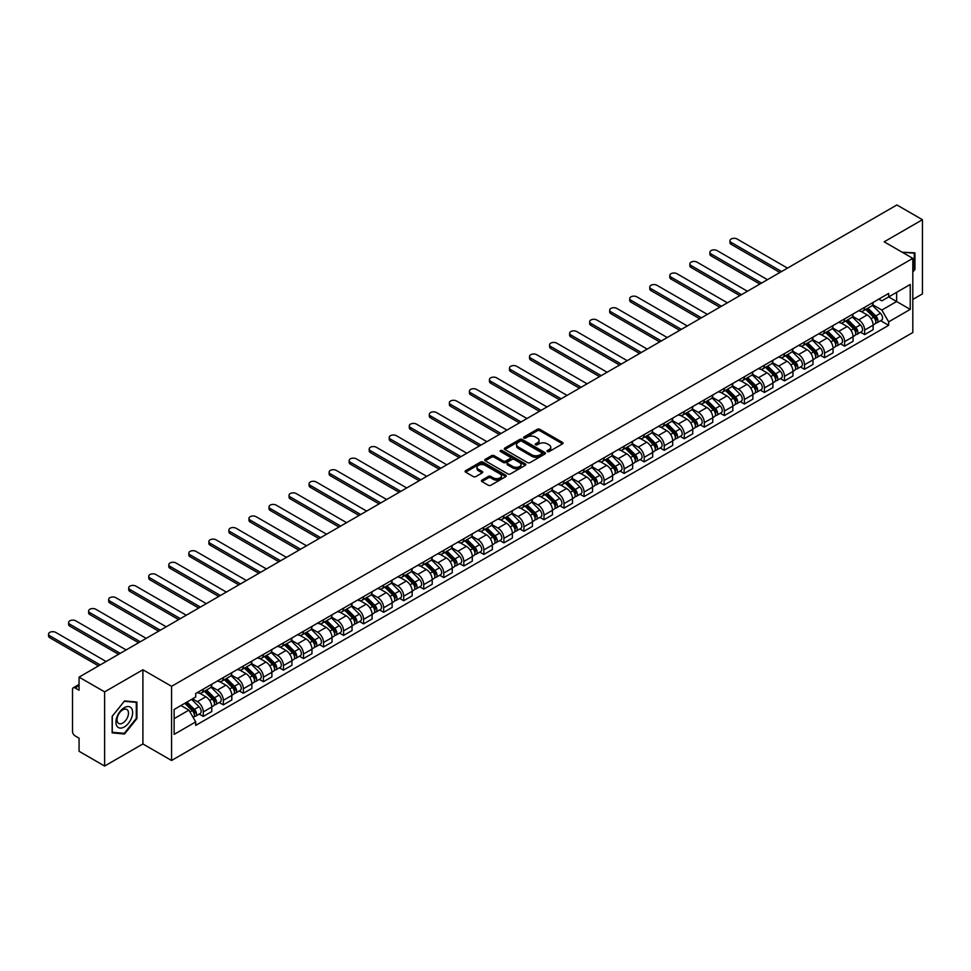 <?xml version="1.0" encoding="UTF-8"?>
<svg xmlns="http://www.w3.org/2000/svg" width="971" height="971" viewBox="0 0 971 971"><rect width="100%" height="100%" fill="white"/><g stroke="black" fill="none" stroke-linecap="round" stroke-linejoin="round"><path stroke-width="1.46" d="M547.365 451.588A1.25 0.716 0 0 0 549.125 451.588L562.525 443.856A1.784 1.032 0 0 0 563.046 443.128A1.784 1.032 0 0 0 562.525 442.4L539.827 429.291A1.784 1.032 0 0 0 537.303 429.291L523.903 437.023A1.25 0.716 0 0 0 525.675 438.042L527.411 437.047A5.705 3.289 0 0 1 535.482 437.047L537.364 438.139A5.705 3.289 0 0 1 539.039 440.47A5.705 3.289 0 0 1 537.364 442.8L535.64 443.796A1.25 0.716 0 0 0 537.4 444.815L539.136 443.82A5.705 3.289 0 0 1 547.207 443.82L549.101 444.912A5.705 3.289 0 0 1 550.763 447.243A5.705 3.289 0 0 1 549.101 449.573L547.365 450.568A1.25 0.716 0 0 0 547.365 451.588L547.365 450.568M481.944 480.111A1.784 1.032 0 0 0 481.422 480.839A1.784 1.032 0 0 0 481.944 481.567L488.316 485.245A1.784 1.032 0 0 0 490.841 485.245L505.721 476.652A1.784 1.032 0 0 0 506.243 475.924A1.784 1.032 0 0 0 505.721 475.195L483.024 462.087A1.784 1.032 0 0 0 480.499 462.087L465.619 470.68A1.784 1.032 0 0 0 465.097 471.408A1.784 1.032 0 0 0 465.619 472.137L473.314 476.579A1.784 1.032 0 0 0 475.839 476.579L482.199 472.901A1.784 1.032 0 0 0 482.721 472.173A1.784 1.032 0 0 0 482.199 471.445L478.387 469.248A4.77 2.755 0 0 1 476.992 467.294A4.77 2.755 0 0 1 479.929 464.757A4.77 2.755 0 0 1 485.136 465.352L500.077 473.969A4.77 2.755 0 0 1 501.473 475.924A4.77 2.755 0 0 1 498.524 478.472A4.77 2.755 0 0 1 493.329 477.866L490.841 476.433A1.784 1.032 0 0 0 488.316 476.433L481.944 480.111L481.944 481.567M171.564 686.315L142.907 669.772L104.625 691.874L79.064 677.115L896.888 204.954L922.45 219.713L884.168 241.815L912.813 258.359L171.564 686.315L171.564 760.487L912.813 332.531L912.813 258.359M527.532 462.597A1.784 1.032 0 0 0 530.057 462.597L544.937 454.003A1.784 1.032 0 0 0 545.459 453.287A1.784 1.032 0 0 0 544.937 452.559L522.24 439.45A1.784 1.032 0 0 0 519.716 439.45L504.835 448.044A1.784 1.032 0 0 0 504.313 448.772A1.784 1.032 0 0 0 504.835 449.5L527.532 462.597M500.987 451.855A1.25 0.716 0 0 1 502.25 452.037L525.299 465.34L510.443 473.921A1.784 1.032 0 0 1 507.93 473.921L485.233 460.812L491.593 457.171L491.593 455.678L485.233 459.356A1.784 1.032 0 0 0 484.711 460.084A1.784 1.032 0 0 0 485.233 460.812L485.233 459.356M491.593 457.171A1.784 1.032 0 0 1 494.118 457.171L494.118 455.678A1.784 1.032 0 0 0 491.593 455.678M494.118 455.678L503.318 460.994A1.784 1.032 0 0 0 505.842 460.994L510.066 458.555A1.784 1.032 0 0 0 510.588 457.827A1.784 1.032 0 0 0 510.066 457.098L500.49 451.576A1.25 0.716 0 0 1 502.25 450.556L525.323 463.871A1.784 1.032 0 0 1 525.845 464.599A1.784 1.032 0 0 1 525.323 465.327L525.323 463.871M104.625 691.874L104.625 766.046L79.064 751.287L79.064 738.154L75.083 735.86A3.629 2.1 -120 0 1 72.509 731.406L72.509 689.434A3.629 2.1 -120 0 1 73.262 687.771L79.064 684.421M912.813 299.444L922.45 293.885L922.45 219.713M104.625 766.046L142.907 743.944L171.564 760.487M79.064 677.115L79.064 690.247L75.083 687.941A3.629 2.1 -120 0 0 73.262 687.771M864.639 307.309A8.363 4.831 60 0 1 862.903 311.06L871.388 306.168A8.363 4.831 -120 0 0 873.123 302.418M852.611 316.303L858.728 319.847A8.363 4.831 60 0 1 864.639 330.079L873.123 325.188A8.363 4.831 -120 0 0 867.212 314.944L861.143 311.448M873.123 325.188L873.123 329.703L864.639 334.607L860.573 332.252M862.903 311.06A8.363 4.831 60 0 1 858.789 310.684M864.639 330.079L864.639 334.607M844.6 318.876A8.363 4.831 60 0 1 842.864 322.627L851.349 317.735A8.363 4.831 -120 0 0 853.072 313.985M840.534 343.831L844.6 346.174L853.072 341.282L853.072 336.755A8.363 4.831 -120 0 0 847.173 326.523L841.104 323.015M842.864 322.627A8.363 4.831 60 0 1 838.75 322.251M832.56 327.882L838.689 331.414A8.363 4.831 60 0 1 844.6 341.646L844.6 346.174M824.561 330.443A8.363 4.831 60 0 1 822.825 334.194L831.31 329.303A8.363 4.831 -120 0 0 833.033 325.552M820.495 355.398L824.561 357.741L833.033 352.849L833.033 348.322A8.363 4.831 -120 0 0 827.122 338.09L821.053 334.582M822.825 334.194A8.363 4.831 60 0 1 818.711 333.818M812.521 339.449L818.65 342.981A8.363 4.831 60 0 1 824.561 353.213L824.561 357.741M804.522 342.023A8.363 4.831 60 0 1 802.786 345.773L811.271 340.87A8.363 4.831 -120 0 0 812.994 337.119M800.456 366.965L804.522 369.308L812.994 364.416L812.994 359.889A8.363 4.831 -120 0 0 807.083 349.657L801.014 346.149M802.786 345.773A8.363 4.831 60 0 1 798.672 345.397M792.482 351.017L798.611 354.549A8.363 4.831 60 0 1 804.522 364.793L804.522 369.308M784.471 353.59A8.363 4.831 60 0 1 782.747 357.34L791.219 352.449A8.363 4.831 -120 0 0 792.955 348.698M780.417 378.532L784.471 380.887L792.955 375.983L792.955 371.468A8.363 4.831 -120 0 0 787.044 361.224L780.975 357.729M782.747 357.34A8.363 4.831 60 0 1 778.633 356.964M772.443 362.584L778.572 366.128A8.363 4.831 60 0 1 784.471 376.36L784.471 380.887M764.432 365.157A8.363 4.831 60 0 1 762.708 368.907L771.18 364.016A8.363 4.831 -120 0 0 772.916 360.265M760.366 390.111L764.432 392.454L772.916 387.563L772.916 383.035A8.363 4.831 -120 0 0 767.005 372.803L760.936 369.296M762.708 368.907A8.363 4.831 60 0 1 758.594 368.531M752.404 374.163L758.521 377.695A8.363 4.831 60 0 1 764.432 387.927L764.432 392.454M744.393 376.736A8.363 4.831 60 0 1 742.669 380.486L751.141 375.583A8.363 4.831 -120 0 0 752.877 371.832M740.327 401.678L744.393 404.021L752.877 399.13L752.877 394.602A8.363 4.831 -120 0 0 746.966 384.37L740.897 380.863M742.669 380.486A8.363 4.831 60 0 1 738.555 380.11M732.365 385.73L738.482 389.262A8.363 4.831 60 0 1 744.393 399.506L744.393 404.021M724.354 388.303A8.363 4.831 60 0 1 722.618 392.053L731.102 387.162A8.363 4.831 -120 0 0 732.838 383.399M720.288 413.245L724.354 415.6L732.838 410.697L732.838 406.181A8.363 4.831 -120 0 0 726.927 395.937L720.858 392.442M722.618 392.053A8.363 4.831 60 0 1 718.504 391.677M712.326 397.297L718.443 400.841A8.363 4.831 60 0 1 724.354 411.073L724.354 415.6M704.315 399.87A8.363 4.831 60 0 1 702.579 403.62L711.063 398.729A8.363 4.831 -120 0 0 712.787 394.979M700.249 424.825L704.315 427.167L712.787 422.276L712.787 417.748A8.363 4.831 -120 0 0 706.888 407.517L700.819 404.009M702.579 403.62A8.363 4.831 60 0 1 698.465 403.244M692.274 408.876L698.404 412.408A8.363 4.831 60 0 1 704.315 422.64L704.315 427.167M684.276 411.437A8.363 4.831 60 0 1 682.54 415.187L691.024 410.296A8.363 4.831 -120 0 0 692.748 406.546M680.21 436.392L684.276 438.734L692.748 433.843L692.748 429.316A8.363 4.831 -120 0 0 686.837 419.084L680.768 415.576M682.54 415.187A8.363 4.831 60 0 1 678.426 414.811M672.235 420.443L678.365 423.975A8.363 4.831 60 0 1 684.276 434.207L684.276 438.734M664.237 423.016A8.363 4.831 60 0 1 662.501 426.767L670.985 421.863A8.363 4.831 -120 0 0 672.709 418.113M660.171 447.959L664.237 450.301L672.709 445.41L672.709 440.883A8.363 4.831 -120 0 0 666.798 430.651L660.729 427.143M662.501 426.767A8.363 4.831 60 0 1 658.387 426.39M652.196 432.01L658.326 435.542A8.363 4.831 60 0 1 664.237 445.786L664.237 450.301M644.186 434.583A8.363 4.831 60 0 1 642.462 438.334L650.934 433.442A8.363 4.831 -120 0 0 652.67 429.692M640.12 459.526L644.186 461.88L652.67 456.977L652.67 452.462A8.363 4.831 -120 0 0 646.759 442.218L640.69 438.722M642.462 438.334A8.363 4.831 60 0 1 638.348 437.957M632.157 443.577L638.287 447.121A8.363 4.831 60 0 1 644.186 457.353L644.186 461.88M624.147 446.15A8.363 4.831 60 0 1 622.423 449.901L630.895 445.009A8.363 4.831 -120 0 0 632.631 441.259M620.081 471.105L624.147 473.447L632.631 468.556L632.631 464.029A8.363 4.831 -120 0 0 626.72 453.797L620.651 450.289M622.423 449.901A8.363 4.831 60 0 1 618.309 449.524M612.118 455.156L618.236 458.688A8.363 4.831 60 0 1 624.147 468.92L624.147 473.447M604.108 457.729A8.363 4.831 60 0 1 602.372 461.48L610.856 456.576A8.363 4.831 -120 0 0 612.592 452.826M600.042 482.672L604.108 485.015L612.592 480.123L612.592 475.596A8.363 4.831 -120 0 0 606.681 465.364L600.612 461.856M602.372 461.48A8.363 4.831 60 0 1 598.27 461.104M592.079 466.723L598.197 470.255A8.363 4.831 60 0 1 604.108 480.499L604.108 485.015M584.069 469.296A8.363 4.831 60 0 1 582.333 473.047L590.817 468.156A8.363 4.831 -120 0 0 592.541 464.393M580.003 494.239L584.069 496.594L592.553 491.69L592.553 487.175A8.363 4.831 -120 0 0 586.642 476.931L580.573 473.435M582.333 473.047A8.363 4.831 60 0 1 578.218 472.671M572.04 478.29L578.158 481.834A8.363 4.831 60 0 1 584.069 492.066L584.069 496.594M564.03 480.863A8.363 4.831 60 0 1 562.294 484.614L570.778 479.723A8.363 4.831 -120 0 0 572.502 475.972M559.964 505.806L564.03 508.161L572.502 503.269L572.502 498.742A8.363 4.831 -120 0 0 566.591 488.498L560.522 485.002M562.294 484.614A8.363 4.831 60 0 1 558.179 484.238M551.989 489.87L558.119 493.402A8.363 4.831 60 0 1 564.03 503.633L564.03 508.161M543.991 492.431A8.363 4.831 60 0 1 542.255 496.181L550.739 491.29A8.363 4.831 -120 0 0 552.463 487.539M539.925 517.385L543.991 519.728L552.463 514.836L552.463 510.309A8.363 4.831 -120 0 0 546.552 500.077L540.483 496.569M542.255 496.181A8.363 4.831 60 0 1 538.14 495.805M531.95 501.437L538.08 504.969A8.363 4.831 60 0 1 543.991 515.2L543.991 519.728M523.939 504.01A8.363 4.831 60 0 1 522.216 507.76L530.688 502.857A8.363 4.831 -120 0 0 532.424 499.106M519.886 528.952L523.939 531.295L532.424 526.403L532.424 521.876A8.363 4.831 -120 0 0 526.513 511.644L520.444 508.136M522.216 507.76A8.363 4.831 60 0 1 518.101 507.384M511.911 513.004L518.041 516.536A8.363 4.831 60 0 1 523.939 526.78L523.939 531.295M503.9 515.577A8.363 4.831 60 0 1 502.177 519.327L510.649 514.436A8.363 4.831 -120 0 0 512.385 510.685M499.834 540.519L503.9 542.874L512.385 537.97L512.385 533.455A8.363 4.831 -120 0 0 506.474 523.211L500.405 519.716M502.177 519.327A8.363 4.831 60 0 1 498.062 518.951M491.872 524.571L497.989 528.115A8.363 4.831 60 0 1 503.9 538.347L503.9 542.874M483.861 527.144A8.363 4.831 60 0 1 482.138 530.894L490.61 526.003A8.363 4.831 -120 0 0 492.346 522.252M479.795 552.098L483.861 554.441L492.346 549.55L492.346 545.022A8.363 4.831 -120 0 0 486.435 534.79L480.366 531.283M482.138 530.894A8.363 4.831 60 0 1 478.023 530.518M471.833 536.15L477.95 539.682A8.363 4.831 60 0 1 483.861 549.914L483.861 554.441M463.822 538.711A8.363 4.831 60 0 1 462.087 542.473L470.571 537.57A8.363 4.831 -120 0 0 472.307 533.819M459.756 563.666L463.822 566.008L472.307 561.117L472.307 556.589A8.363 4.831 -120 0 0 466.396 546.357L460.327 542.85M462.087 542.473A8.363 4.831 60 0 1 457.972 542.097M451.794 547.717L457.911 551.249A8.363 4.831 60 0 1 463.822 561.493L463.822 566.008M443.783 550.29A8.363 4.831 60 0 1 442.048 554.04L450.532 549.149A8.363 4.831 -120 0 0 452.255 545.386M439.717 575.233L443.783 577.587L452.255 572.684L452.255 568.156A8.363 4.831 -120 0 0 446.357 557.924L440.288 554.429M442.048 554.04A8.363 4.831 60 0 1 437.933 553.664M431.743 559.284L437.872 562.828A8.363 4.831 60 0 1 443.783 573.06L443.783 577.587M423.744 561.857A8.363 4.831 60 0 1 422.009 565.608L430.493 560.716A8.363 4.831 -120 0 0 432.216 556.966M419.678 586.8L423.744 589.154L432.216 584.263L432.216 579.736A8.363 4.831 -120 0 0 426.305 569.492L420.237 565.996M422.009 565.608A8.363 4.831 60 0 1 417.894 565.231M411.704 570.851L417.833 574.395A8.363 4.831 60 0 1 423.744 584.627L423.744 589.154M403.705 573.424A8.363 4.831 60 0 1 401.97 577.175L410.454 572.283A8.363 4.831 -120 0 0 412.177 568.533M399.639 598.379L403.705 600.721L412.177 595.83L412.177 591.303A8.363 4.831 -120 0 0 406.266 581.071L400.198 577.563M401.97 577.175A8.363 4.831 60 0 1 397.855 576.798M391.665 582.43L397.794 585.962A8.363 4.831 60 0 1 403.705 596.194L403.705 600.721M383.654 585.003A8.363 4.831 60 0 1 381.931 588.754L390.403 583.85A8.363 4.831 -120 0 0 392.138 580.1M379.588 609.946L383.654 612.288L392.138 607.397L392.138 602.87A8.363 4.831 -120 0 0 386.227 592.638L380.159 589.13M381.931 588.754A8.363 4.831 60 0 1 377.816 588.377M371.626 593.997L377.755 597.529A8.363 4.831 60 0 1 383.654 607.773L383.654 612.288M363.615 596.57A8.363 4.831 60 0 1 361.892 600.321L370.364 595.429A8.363 4.831 -120 0 0 372.099 591.679M359.549 621.513L363.615 623.868L372.099 618.964L372.099 614.449A8.363 4.831 -120 0 0 366.188 604.205L360.12 600.709M361.892 600.321A8.363 4.831 60 0 1 357.777 599.944M351.587 605.564L357.704 609.108A8.363 4.831 60 0 1 363.615 619.34L363.615 623.868M343.576 608.137A8.363 4.831 60 0 1 341.853 611.888L350.325 606.996A8.363 4.831 -120 0 0 352.06 603.246M339.51 633.092L343.576 635.435L352.06 630.543L352.06 626.016A8.363 4.831 -120 0 0 346.149 615.784L340.081 612.276M341.853 611.888A8.363 4.831 60 0 1 337.738 611.512M331.548 617.143L337.665 620.675A8.363 4.831 60 0 1 343.576 630.907L343.576 635.435M323.537 619.704A8.363 4.831 60 0 1 321.802 623.467L330.286 618.563A8.363 4.831 -120 0 0 332.021 614.813M319.471 644.659L323.537 647.002L332.021 642.11L332.021 637.583A8.363 4.831 -120 0 0 326.11 627.351L320.042 623.843M321.802 623.467A8.363 4.831 60 0 1 317.687 623.079M311.509 628.71L317.626 632.242A8.363 4.831 60 0 1 323.537 642.486L323.537 647.002M303.498 631.284A8.363 4.831 60 0 1 301.763 635.034L310.247 630.143A8.363 4.831 -120 0 0 311.97 626.38M299.432 656.226L303.498 658.581L311.97 653.677L311.97 649.15A8.363 4.831 -120 0 0 306.071 638.918L300.003 635.41M301.763 635.034A8.363 4.831 60 0 1 297.648 634.658M291.458 640.277L297.587 643.809A8.363 4.831 60 0 1 303.498 654.053L303.498 658.581M283.459 642.851A8.363 4.831 60 0 1 281.724 646.601L290.208 641.71A8.363 4.831 -120 0 0 291.931 637.959M279.393 667.793L283.459 670.148L291.931 665.256L291.931 660.729A8.363 4.831 -120 0 0 286.02 650.485L279.951 646.989M281.724 646.601A8.363 4.831 60 0 1 277.609 646.225M271.419 651.844L277.548 655.389A8.363 4.831 60 0 1 283.459 665.62L283.459 670.148M263.42 654.418A8.363 4.831 60 0 1 261.685 658.168L270.156 653.277A8.363 4.831 -120 0 0 271.892 649.526M259.354 679.372L263.42 681.715L271.892 676.823L271.892 672.296A8.363 4.831 -120 0 0 265.981 662.064L259.912 658.556M261.685 658.168A8.363 4.831 60 0 1 257.57 657.792M251.38 663.424L257.509 666.956A8.363 4.831 60 0 1 263.42 677.188L263.42 681.715M243.369 665.997A8.363 4.831 60 0 1 241.645 669.747L250.117 664.844A8.363 4.831 -120 0 0 251.853 661.093M239.303 690.939L243.369 693.282L251.853 688.39L251.853 683.863A8.363 4.831 -120 0 0 245.942 673.631L239.873 670.124M241.645 669.747A8.363 4.831 60 0 1 237.531 669.371M231.341 674.991L237.47 678.523A8.363 4.831 60 0 1 243.369 688.767L243.369 693.282M223.33 677.564A8.363 4.831 60 0 1 221.606 681.314L230.078 676.423A8.363 4.831 -120 0 0 231.814 672.672M219.264 702.506L223.33 704.861L231.814 699.957L231.814 695.442A8.363 4.831 -120 0 0 225.903 685.198L219.834 681.703M221.606 681.314A8.363 4.831 60 0 1 217.492 680.938M211.302 686.558L217.419 690.102A8.363 4.831 60 0 1 223.33 700.334L223.33 704.861M203.291 689.131A8.363 4.831 60 0 1 201.555 692.881L210.039 687.99A8.363 4.831 -120 0 0 211.775 684.239M199.225 714.086L203.291 716.428L211.775 711.537L211.775 707.009A8.363 4.831 -120 0 0 205.864 696.777L199.795 693.27M201.555 692.881A8.363 4.831 60 0 1 197.453 692.505M192.501 698.853L197.38 701.669A8.363 4.831 60 0 1 203.291 711.901L203.291 716.428M878.84 299.117L881.85 300.852L910.24 284.467L896.634 292.32L896.634 301.52L881.85 310.052L872.65 304.736M174.125 718.649L188.908 710.129L195.717 721.914L174.125 734.379L174.125 709.461L195.717 696.996L195.717 693.512L888.659 293.436L888.659 296.92L910.24 309.385L888.659 321.85L881.85 310.052M910.24 284.467L910.24 309.385M195.717 721.914L195.717 725.398L888.659 325.334L888.659 321.85M912.813 272.038L914.937 269.404L914.937 252.873L902.18 252.217L914.294 253.2L914.294 269.222L912.813 271.055M142.907 669.772L142.907 743.944M112.151 732.887L124.543 733.991L136.935 718.576L136.935 702.045L124.543 700.941L112.151 716.355L112.151 732.887M188.908 710.129L180.934 705.529M880.612 320.685L888.659 325.334M914.294 269.028L914.937 269.404M123.232 733.239L124.543 733.991M136.292 718.2L136.935 718.576M547.862 451.77L549.101 451.054A5.705 3.289 0 0 0 550.763 448.723L550.763 447.243M539.039 440.47L539.039 441.951A5.705 3.289 0 0 1 537.364 444.281L536.138 444.997M562.525 442.4L562.525 443.856L539.827 430.772A1.784 1.032 0 0 0 537.303 430.772L524.413 438.224M544.937 452.559L544.937 454.003L522.24 440.931A1.784 1.032 0 0 0 519.716 440.931L504.859 449.512L504.835 448.044M541.782 453.785A1.25 0.716 0 0 0 541.782 452.777L521.864 441.271A1.25 0.716 0 0 0 520.092 441.271L518.271 442.327A5.705 3.289 0 0 0 516.596 444.657A5.705 3.289 0 0 0 518.271 446.988L531.89 454.841A5.705 3.289 0 0 0 539.949 454.841L541.782 453.785L541.782 455.278A1.25 0.716 0 0 0 542.146 454.768L542.146 453.287M516.596 444.657L516.596 446.138A5.705 3.289 0 0 0 518.271 448.468L518.271 446.988M541.782 455.278L539.949 456.334A5.705 3.289 0 0 1 531.89 456.334L518.271 448.468M494.118 457.171L503.318 462.487A1.784 1.032 0 0 0 505.842 462.487L510.066 460.048A1.784 1.032 0 0 0 510.588 459.319L510.588 457.827M512.87 466.517A4.77 2.755 0 0 0 518.077 467.112A4.77 2.755 0 0 0 521.014 464.563A4.77 2.755 0 0 0 519.619 462.621L514.351 459.574A1.784 1.032 0 0 0 511.838 459.574L507.615 462.014A1.784 1.032 0 0 0 507.093 462.742A1.784 1.032 0 0 0 507.615 463.47L512.87 466.517L512.87 467.998A4.77 2.755 0 0 0 518.077 468.592A4.77 2.755 0 0 0 521.014 466.044L521.014 464.563M507.093 462.742L507.093 464.223A1.784 1.032 0 0 0 507.615 464.951L507.615 463.47M512.87 467.998L507.615 464.951M501.473 475.924L501.473 477.404A4.77 2.755 0 0 1 498.524 479.953A4.77 2.755 0 0 1 493.329 479.358L490.841 477.914A1.784 1.032 0 0 0 488.316 477.914L481.968 481.58M476.992 467.294L476.992 468.775A4.77 2.755 0 0 0 478.387 470.729L478.387 469.248M482.174 472.913L478.387 470.729M505.721 475.195L505.721 476.652L483.024 463.568A1.784 1.032 0 0 0 480.499 463.568L465.643 472.149M865.719 309.433L873.609 317.226A4.539 2.622 60 0 1 874.81 324.035L873.111 325.018M867.297 310.987L870.635 312.917M787.493 268.105L737.074 239A4.175 2.415 -0 0 0 732.522 238.478A4.175 2.415 -0 0 0 729.937 240.699A4.175 2.415 -0 0 0 731.163 242.41L781.582 271.516M866.593 308.936L875.235 317.456A2.185 1.262 60 0 1 875.818 320.733A2.185 1.262 60 0 1 875.611 320.806M867.904 308.171L875.793 315.963A4.539 2.622 60 0 1 876.995 322.773A4.539 2.622 60 0 1 875.624 322.918M872.322 305.307L880.418 313.293A4.539 2.622 60 0 1 881.619 320.102L876.995 322.773M779.919 272.487L731.163 244.34A4.175 2.415 180 0 1 729.937 242.629L729.937 240.699M845.68 321.013L853.57 328.793A4.539 2.622 60 0 1 854.771 335.602L853.072 336.585M847.246 322.566L850.596 324.496M767.454 279.684L717.035 250.567A4.175 2.415 -0 0 0 712.483 250.045A4.175 2.415 -0 0 0 709.898 252.278A4.175 2.415 -0 0 0 711.124 253.977L761.543 283.095M846.554 320.503L855.196 329.035A2.185 1.262 60 0 1 855.779 332.3A2.185 1.262 60 0 1 855.572 332.373M847.865 319.75L855.754 327.53A4.539 2.622 60 0 1 856.956 334.34A4.539 2.622 60 0 1 855.585 334.485M852.283 316.874L860.379 324.86A4.539 2.622 60 0 1 861.58 331.669L856.956 334.34M759.88 284.054L711.124 255.907A4.175 2.415 180 0 1 709.898 254.208L709.898 252.278M825.641 332.58L833.531 340.372A4.539 2.622 60 0 1 834.732 347.181L833.033 348.152M827.207 334.133L830.557 336.063M747.415 291.251L696.996 262.134A4.175 2.415 -0 0 0 692.432 261.612A4.175 2.415 -0 0 0 689.859 263.845A4.175 2.415 -0 0 0 691.085 265.544L741.504 294.662M826.515 332.07L835.157 340.603A2.185 1.262 60 0 1 835.728 343.868A2.185 1.262 60 0 1 835.533 343.952M827.826 331.317L835.715 339.11A4.539 2.622 60 0 1 836.917 345.919A4.539 2.622 60 0 1 835.546 346.064M832.244 328.441L840.34 336.439A4.539 2.622 60 0 1 841.541 343.249L836.917 345.919M739.829 295.621L691.085 267.474A4.175 2.415 180 0 1 689.859 265.775L689.859 263.845M913.493 252.739L914.294 253.2M131.522 708.32A11.81 6.821 120 0 0 120.113 711.379A11.81 6.821 120 0 0 117.054 726.308A11.81 6.821 120 0 0 128.463 723.261A11.81 6.821 120 0 0 131.522 708.32M127.711 710.287A8.084 4.673 120 0 0 126.813 709.437A8.084 4.673 120 0 0 119.287 713.212A8.084 4.673 120 0 0 117.819 722.594A8.084 4.673 120 0 0 118.717 723.444A8.084 4.673 120 0 0 126.242 719.669A8.084 4.673 120 0 0 127.711 710.287M124.288 733.336L112.272 732.255L112.272 716.246L124.288 701.305L136.292 702.373L136.292 718.394L124.288 733.336M135.503 701.912L136.292 702.373M805.59 344.147L813.492 351.939A4.539 2.622 60 0 1 814.693 358.748L812.994 359.719M807.168 345.7L810.518 347.63M727.376 302.818L676.945 273.713A4.175 2.415 -0 0 0 672.393 273.191A4.175 2.415 -0 0 0 669.82 275.412A4.175 2.415 -0 0 0 671.046 277.123L721.465 306.229M806.476 343.637L815.118 352.17A2.185 1.262 60 0 1 815.689 355.435A2.185 1.262 60 0 1 815.494 355.52M807.775 342.884L815.676 350.677A4.539 2.622 60 0 1 816.878 357.486A4.539 2.622 60 0 1 815.506 357.631M812.193 340.008L820.301 348.006A4.539 2.622 60 0 1 821.502 354.816L816.878 357.486M719.79 307.2L671.046 279.053A4.175 2.415 180 0 1 669.82 277.342L669.82 275.412M785.551 355.714L793.453 363.506A4.539 2.622 60 0 1 794.642 370.315L792.955 371.298M787.129 357.267L790.479 359.209M707.337 314.386L656.906 285.28A4.175 2.415 -0 0 0 652.354 284.758A4.175 2.415 -0 0 0 649.781 286.979A4.175 2.415 -0 0 0 650.995 288.69L701.426 317.796M786.425 355.216L795.079 363.737A2.185 1.262 60 0 1 795.65 367.014A2.185 1.262 60 0 1 795.455 367.087M787.736 354.464L795.637 362.244A4.539 2.622 60 0 1 796.827 369.053A4.539 2.622 60 0 1 795.455 369.198M792.154 351.587L800.262 359.573A4.539 2.622 60 0 1 801.451 366.383L796.827 369.053M699.751 318.767L650.995 290.62A4.175 2.415 180 0 1 649.781 288.909L649.781 286.979M765.512 367.293L773.414 375.073A4.539 2.622 60 0 1 774.603 381.882L772.916 382.865M767.09 368.846L770.44 370.776M687.286 325.965L636.867 296.847A4.175 2.415 -0 0 0 632.315 296.325A4.175 2.415 -0 0 0 629.73 298.558A4.175 2.415 -0 0 0 630.956 300.257L681.387 329.375M766.386 366.783L775.04 375.316A2.185 1.262 60 0 1 775.611 378.581A2.185 1.262 60 0 1 775.416 378.666M767.697 366.031L775.598 373.823A4.539 2.622 60 0 1 776.788 380.632A4.539 2.622 60 0 1 775.416 380.778M772.115 363.154L780.223 371.153A4.539 2.622 60 0 1 781.412 377.962L776.788 380.632M679.712 330.334L630.956 302.187A4.175 2.415 180 0 1 629.73 300.488L629.73 298.558M745.473 378.86L753.362 386.652A4.539 2.622 60 0 1 754.564 393.461L752.877 394.432M747.051 380.414L750.389 382.343M667.247 337.532L616.828 308.426A4.175 2.415 -0 0 0 612.276 307.892A4.175 2.415 -0 0 0 609.691 310.125A4.175 2.415 -0 0 0 610.917 311.837L661.336 340.942M746.347 378.35L754.989 386.883A2.185 1.262 60 0 1 755.572 390.148A2.185 1.262 60 0 1 755.365 390.233M747.658 377.598L755.547 385.39A4.539 2.622 60 0 1 756.749 392.199A4.539 2.622 60 0 1 755.377 392.345M752.076 374.721L760.172 382.72A4.539 2.622 60 0 1 761.373 389.529L756.749 392.199M659.673 341.901L610.917 313.754A4.175 2.415 180 0 1 609.691 312.055L609.691 310.125M725.434 390.427L733.323 398.219A4.539 2.622 60 0 1 734.525 405.028L732.826 406.012M727.012 391.981L730.35 393.91M647.208 349.099L596.789 319.993A4.175 2.415 -0 0 0 592.237 319.471A4.175 2.415 -0 0 0 589.652 321.692A4.175 2.415 -0 0 0 590.878 323.404L641.297 352.509M726.308 389.929L734.95 398.45A2.185 1.262 60 0 1 735.533 401.727A2.185 1.262 60 0 1 735.326 401.8M727.619 389.165L735.508 396.957A4.539 2.622 60 0 1 736.71 403.766A4.539 2.622 60 0 1 735.338 403.912M732.037 386.3L740.133 394.287A4.539 2.622 60 0 1 741.334 401.096L736.71 403.766M639.634 353.48L590.878 325.334A4.175 2.415 180 0 1 589.652 323.622L589.652 321.692M705.395 402.006L713.284 409.786A4.539 2.622 60 0 1 714.486 416.595L712.787 417.579M706.961 403.56L710.311 405.49M627.169 360.678L576.75 331.56A4.175 2.415 -0 0 0 572.186 331.038A4.175 2.415 -0 0 0 569.613 333.271A4.175 2.415 -0 0 0 570.839 334.971L621.258 364.089M706.269 401.496L714.911 410.029A2.185 1.262 60 0 1 715.493 413.294A2.185 1.262 60 0 1 715.287 413.367M707.58 400.744L715.469 408.524A4.539 2.622 60 0 1 716.671 415.333A4.539 2.622 60 0 1 715.299 415.479M711.998 397.867L720.094 405.854A4.539 2.622 60 0 1 721.295 412.663L716.671 415.333M619.583 365.047L570.839 336.901A4.175 2.415 180 0 1 569.613 335.201L569.613 333.271M685.356 413.573L693.245 421.365A4.539 2.622 60 0 1 694.447 428.175L692.748 429.146M686.922 415.127L690.272 417.057M607.13 372.245L556.699 343.127A4.175 2.415 -0 0 0 552.147 342.605A4.175 2.415 -0 0 0 549.574 344.839A4.175 2.415 -0 0 0 550.8 346.538L601.219 375.656M686.23 413.063L694.872 421.596A2.185 1.262 60 0 1 695.442 424.861A2.185 1.262 60 0 1 695.248 424.946M687.529 412.311L695.43 420.103A4.539 2.622 60 0 1 696.632 426.912A4.539 2.622 60 0 1 695.26 427.058M691.947 409.434L700.055 417.433A4.539 2.622 60 0 1 701.256 424.242L696.632 426.912M599.544 376.614L550.8 348.468A4.175 2.415 180 0 1 549.574 346.768L549.574 344.839M665.305 425.14L673.206 432.932A4.539 2.622 60 0 1 674.408 439.742L672.709 440.713M666.883 426.694L670.233 428.624M587.091 383.812L536.66 354.706A4.175 2.415 -0 0 0 532.108 354.184A4.175 2.415 -0 0 0 529.535 356.406A4.175 2.415 -0 0 0 530.749 358.117L581.18 387.223M666.191 424.63L674.833 433.163A2.185 1.262 60 0 1 675.403 436.428A2.185 1.262 60 0 1 675.209 436.513M667.49 423.878L675.391 431.67A4.539 2.622 60 0 1 676.593 438.479A4.539 2.622 60 0 1 675.221 438.625M671.908 421.001L680.016 429A4.539 2.622 60 0 1 681.217 435.809L676.593 438.479M579.505 388.194L530.749 360.047A4.175 2.415 180 0 1 529.535 358.335L529.535 356.406M645.266 436.707L653.167 444.5A4.539 2.622 60 0 1 654.357 451.309L652.67 452.292M646.844 438.261L650.194 440.203M567.04 395.379L516.621 366.273A4.175 2.415 -0 0 0 512.069 365.751A4.175 2.415 -0 0 0 509.484 367.973A4.175 2.415 -0 0 0 510.71 369.684L561.141 398.79M646.14 436.21L654.794 444.73A2.185 1.262 60 0 1 655.364 448.007A2.185 1.262 60 0 1 655.17 448.08M647.451 435.457L655.352 443.237A4.539 2.622 60 0 1 656.542 450.046A4.539 2.622 60 0 1 655.17 450.192M651.869 432.581L659.977 440.567A4.539 2.622 60 0 1 661.166 447.376L656.542 450.046M559.466 399.761L510.71 371.614A4.175 2.415 180 0 1 509.484 369.902L509.484 367.973M625.227 448.286L633.128 456.067A4.539 2.622 60 0 1 634.318 462.876L632.631 463.859M626.805 449.84L630.155 451.77M547.001 406.958L496.582 377.84A4.175 2.415 -0 0 0 492.03 377.318A4.175 2.415 -0 0 0 489.445 379.552A4.175 2.415 -0 0 0 490.671 381.251L541.09 410.369M626.101 447.777L634.755 456.309A2.185 1.262 60 0 1 635.325 459.574A2.185 1.262 60 0 1 635.131 459.659M627.412 447.024L635.313 454.816A4.539 2.622 60 0 1 636.503 461.626A4.539 2.622 60 0 1 635.131 461.771M631.83 444.148L639.938 452.146A4.539 2.622 60 0 1 641.127 458.955L636.503 461.626M539.427 411.328L490.671 383.181A4.175 2.415 180 0 1 489.445 381.482L489.445 379.552M605.188 459.853L613.077 467.646A4.539 2.622 60 0 1 614.279 474.455L612.592 475.426M606.766 461.407L610.104 463.337M526.962 418.525L476.543 389.407A4.175 2.415 -0 0 0 471.991 388.885A4.175 2.415 -0 0 0 469.406 391.119A4.175 2.415 -0 0 0 470.632 392.83L521.051 421.936M606.062 459.344L614.704 467.876A2.185 1.262 60 0 1 615.286 471.141A2.185 1.262 60 0 1 615.08 471.226M607.373 458.591L615.262 466.383A4.539 2.622 60 0 1 616.464 473.193A4.539 2.622 60 0 1 615.092 473.338M611.791 455.715L619.886 463.713A4.539 2.622 60 0 1 621.088 470.522L616.464 473.193M519.388 422.895L470.632 394.748A4.175 2.415 180 0 1 469.406 393.049L469.406 391.119M585.149 471.421L593.038 479.213A4.539 2.622 60 0 1 594.24 486.022L592.541 487.005M586.727 472.974L590.065 474.904M506.923 430.092L456.504 400.987A4.175 2.415 -0 0 0 451.952 400.465A4.175 2.415 -0 0 0 449.367 402.686A4.175 2.415 -0 0 0 450.593 404.397L501.012 433.503M586.023 470.923L594.665 479.443A2.185 1.262 60 0 1 595.247 482.721A2.185 1.262 60 0 1 595.041 482.793M587.334 470.158L595.223 477.95A4.539 2.622 60 0 1 596.425 484.76A4.539 2.622 60 0 1 595.053 484.905M591.752 467.294L599.847 475.28A4.539 2.622 60 0 1 601.049 482.089L596.425 484.76M499.349 434.474L450.593 406.327A4.175 2.415 180 0 1 449.367 404.616L449.367 402.686M565.11 483L572.999 490.78A4.539 2.622 60 0 1 574.201 497.589L572.502 498.572M566.676 484.553L570.026 486.483M486.884 441.671L436.465 412.554A4.175 2.415 -0 0 0 431.901 412.032A4.175 2.415 -0 0 0 429.328 414.265A4.175 2.415 -0 0 0 430.554 415.964L480.973 445.082M565.984 482.49L574.626 491.023A2.185 1.262 60 0 1 575.196 494.288A2.185 1.262 60 0 1 575.002 494.36M567.295 481.737L575.184 489.518A4.539 2.622 60 0 1 576.386 496.327A4.539 2.622 60 0 1 575.014 496.472M571.713 478.861L579.808 486.847A4.539 2.622 60 0 1 581.01 493.656L576.386 496.327M479.298 446.041L430.554 417.894A4.175 2.415 180 0 1 429.328 416.183L429.328 414.265M545.071 494.567L552.96 502.359A4.539 2.622 60 0 1 554.162 509.168L552.463 510.139M546.637 496.12L549.987 498.05M466.845 453.239L416.413 424.121A4.175 2.415 -0 0 0 411.862 423.599A4.175 2.415 -0 0 0 409.289 425.832A4.175 2.415 -0 0 0 410.515 427.531L460.934 456.649M545.945 494.057L554.587 502.59A2.185 1.262 60 0 1 555.157 505.855A2.185 1.262 60 0 1 554.963 505.94M547.243 493.304L555.145 501.097A4.539 2.622 60 0 1 556.347 507.906A4.539 2.622 60 0 1 554.975 508.051M551.662 490.428L559.769 498.426A4.539 2.622 60 0 1 560.971 505.236L556.347 507.906M459.259 457.608L410.515 429.461A4.175 2.415 180 0 1 409.289 427.762L409.289 425.832M525.02 506.134L532.921 513.926A4.539 2.622 60 0 1 534.123 520.735L532.424 521.706M526.598 507.687L529.948 509.617M446.806 464.806L396.374 435.7A4.175 2.415 -0 0 0 391.823 435.178A4.175 2.415 -0 0 0 389.25 437.399A4.175 2.415 -0 0 0 390.463 439.11L440.895 468.216M525.906 505.624L534.548 514.157A2.185 1.262 60 0 1 535.118 517.422A2.185 1.262 60 0 1 534.924 517.507M527.204 504.871L535.106 512.664A4.539 2.622 60 0 1 536.295 519.473A4.539 2.622 60 0 1 534.924 519.619M531.623 501.995L539.73 509.993A4.539 2.622 60 0 1 540.932 516.803L536.295 519.473M439.22 469.187L390.463 441.04A4.175 2.415 180 0 1 389.25 439.329L389.25 437.399M504.981 517.701L512.882 525.493A4.539 2.622 60 0 1 514.072 532.302L512.385 533.285M506.559 519.254L509.909 521.196M426.755 476.373L376.335 447.267A4.175 2.415 -0 0 0 371.784 446.745A4.175 2.415 -0 0 0 369.198 448.966A4.175 2.415 -0 0 0 370.424 450.678L420.856 479.783M505.855 517.203L514.509 525.724A2.185 1.262 60 0 1 515.079 529.001A2.185 1.262 60 0 1 514.885 529.074M507.165 516.438L515.067 524.231A4.539 2.622 60 0 1 516.256 531.04A4.539 2.622 60 0 1 514.885 531.186M511.583 513.574L519.691 521.561A4.539 2.622 60 0 1 520.881 528.37L516.256 531.04M419.181 480.754L370.424 452.607A4.175 2.415 180 0 1 369.198 450.896L369.198 448.966M484.942 529.28L492.843 537.06A4.539 2.622 60 0 1 494.033 543.869L492.346 544.852M486.52 530.834L489.87 532.763M406.715 487.952L356.296 458.834A4.175 2.415 -0 0 0 351.745 458.312A4.175 2.415 -0 0 0 349.159 460.545A4.175 2.415 -0 0 0 350.385 462.245L400.805 491.362M485.816 528.77L494.457 537.303A2.185 1.262 60 0 1 495.04 540.568A2.185 1.262 60 0 1 494.834 540.653M487.126 528.018L495.016 535.798A4.539 2.622 60 0 1 496.217 542.619A4.539 2.622 60 0 1 494.846 542.765M491.544 525.141L499.64 533.128A4.539 2.622 60 0 1 500.842 539.949L496.217 542.619M399.142 492.321L350.385 464.174A4.175 2.415 180 0 1 349.159 462.475L349.159 460.545M464.903 540.847L472.792 548.639A4.539 2.622 60 0 1 473.994 555.448L472.294 556.419M466.481 542.401L469.818 544.33M386.676 499.519L336.257 470.401A4.175 2.415 -0 0 0 331.706 469.879A4.175 2.415 -0 0 0 329.12 472.112A4.175 2.415 -0 0 0 330.346 473.824L380.766 502.929M465.777 540.337L474.418 548.87A2.185 1.262 60 0 1 475.001 552.135A2.185 1.262 60 0 1 474.795 552.22M467.087 539.585L474.977 547.377A4.539 2.622 60 0 1 476.178 554.186A4.539 2.622 60 0 1 474.807 554.332M471.505 536.708L479.601 544.707A4.539 2.622 60 0 1 480.803 551.516L476.178 554.186M379.103 503.888L330.346 475.741A4.175 2.415 180 0 1 329.12 474.042L329.12 472.112M444.864 552.414L452.753 560.206A4.539 2.622 60 0 1 453.955 567.015L452.255 567.999M446.429 553.968L449.779 555.898M366.637 511.086L316.218 481.98A4.175 2.415 -0 0 0 311.655 481.458A4.175 2.415 -0 0 0 309.081 483.679A4.175 2.415 -0 0 0 310.307 485.391L360.727 514.496M445.738 551.916L454.379 560.437A2.185 1.262 60 0 1 454.962 563.714A2.185 1.262 60 0 1 454.756 563.787M447.048 551.152L454.938 558.944A4.539 2.622 60 0 1 456.139 565.753A4.539 2.622 60 0 1 454.768 565.899M451.466 548.287L459.562 556.274A4.539 2.622 60 0 1 460.764 563.083L456.139 565.753M359.052 515.467L310.307 487.321A4.175 2.415 180 0 1 309.081 485.609L309.081 483.679M424.825 563.993L432.714 571.773A4.539 2.622 60 0 1 433.916 578.582L432.216 579.566M426.39 565.535L429.74 567.477M346.598 522.653L296.179 493.547A4.175 2.415 -0 0 0 291.616 493.025A4.175 2.415 -0 0 0 289.042 495.259A4.175 2.415 -0 0 0 290.268 496.958L340.687 526.076M425.699 563.483L434.34 572.016A2.185 1.262 60 0 1 434.911 575.281A2.185 1.262 60 0 1 434.717 575.354M427.009 562.731L434.899 570.511A4.539 2.622 60 0 1 436.1 577.32A4.539 2.622 60 0 1 434.729 577.466M431.427 559.854L439.523 567.841A4.539 2.622 60 0 1 440.725 574.65L436.1 577.32M339.013 527.035L290.268 498.888A4.175 2.415 180 0 1 289.042 497.176L289.042 495.259M404.773 575.56L412.675 583.353A4.539 2.622 60 0 1 413.877 590.162L412.177 591.133M406.351 577.114L409.701 579.044M326.559 534.232L276.128 505.114A4.175 2.415 -0 0 0 271.577 504.592A4.175 2.415 -0 0 0 269.003 506.826A4.175 2.415 -0 0 0 270.217 508.525L320.648 537.643M405.66 575.05L414.301 583.583A2.185 1.262 60 0 1 414.872 586.848A2.185 1.262 60 0 1 414.678 586.933M406.958 574.298L414.86 582.09A4.539 2.622 60 0 1 416.061 588.899A4.539 2.622 60 0 1 414.69 589.045M411.376 571.421L419.484 579.42A4.539 2.622 60 0 1 420.686 586.229L416.061 588.899M318.974 538.602L270.217 510.455A4.175 2.415 180 0 1 269.003 508.755L269.003 506.826M384.734 587.127L392.636 594.92A4.539 2.622 60 0 1 393.825 601.729L392.138 602.7M386.312 588.681L389.662 590.611M306.52 545.799L256.089 516.693A4.175 2.415 -0 0 0 251.538 516.171A4.175 2.415 -0 0 0 248.964 518.393A4.175 2.415 -0 0 0 250.178 520.104L300.609 549.21M385.608 586.618L394.262 595.15A2.185 1.262 60 0 1 394.833 598.415A2.185 1.262 60 0 1 394.639 598.5M386.919 585.865L394.821 593.657A4.539 2.622 60 0 1 396.01 600.466A4.539 2.622 60 0 1 394.639 600.612M391.337 582.988L399.445 590.987A4.539 2.622 60 0 1 400.635 597.796L396.01 600.466M298.934 550.181L250.178 522.034A4.175 2.415 180 0 1 248.964 520.322L248.964 518.393M364.695 598.694L372.597 606.487A4.539 2.622 60 0 1 373.786 613.296L372.099 614.279M366.273 600.248L369.623 602.19M286.469 557.366L236.05 528.26A4.175 2.415 -0 0 0 231.499 527.739A4.175 2.415 -0 0 0 228.913 529.96A4.175 2.415 -0 0 0 230.139 531.671L280.558 560.777M365.569 598.197L374.223 606.717A2.185 1.262 60 0 1 374.794 609.994A2.185 1.262 60 0 1 374.6 610.067M366.88 597.432L374.782 605.224A4.539 2.622 60 0 1 375.971 612.033A4.539 2.622 60 0 1 374.6 612.179M371.298 594.568L379.406 602.554A4.539 2.622 60 0 1 380.596 609.363L375.971 612.033M278.895 561.748L230.139 533.601A4.175 2.415 180 0 1 228.913 531.89L228.913 529.96M344.656 610.274L352.546 618.054A4.539 2.622 60 0 1 353.747 624.863L352.06 625.846M346.234 611.827L349.572 613.757M266.43 568.945L216.011 539.827A4.175 2.415 -0 0 0 211.46 539.306A4.175 2.415 -0 0 0 208.874 541.539A4.175 2.415 -0 0 0 210.1 543.238L260.519 572.356M345.53 609.764L354.172 618.296A2.185 1.262 60 0 1 354.755 621.561A2.185 1.262 60 0 1 354.549 621.634M346.841 609.011L354.731 616.791A4.539 2.622 60 0 1 355.932 623.613A4.539 2.622 60 0 1 354.561 623.758M351.259 606.135L359.355 614.121A4.539 2.622 60 0 1 360.557 620.942L355.932 623.613M258.856 573.315L210.1 545.168A4.175 2.415 180 0 1 208.874 543.469L208.874 541.539M324.617 621.841L332.507 629.633A4.539 2.622 60 0 1 333.708 636.442L332.009 637.413M326.195 623.394L329.533 625.324M246.391 580.512L195.972 551.394A4.175 2.415 -0 0 0 191.421 550.873A4.175 2.415 -0 0 0 188.835 553.106A4.175 2.415 -0 0 0 190.061 554.817L240.48 583.923M325.491 621.331L334.133 629.863A2.185 1.262 60 0 1 334.716 633.128A2.185 1.262 60 0 1 334.51 633.213M326.802 620.578L334.692 628.371A4.539 2.622 60 0 1 335.893 635.18A4.539 2.622 60 0 1 334.522 635.325M331.22 617.702L339.316 625.7A4.539 2.622 60 0 1 340.518 632.509L335.893 635.18M238.817 584.882L190.061 556.735A4.175 2.415 180 0 1 188.835 555.036L188.835 553.106M304.578 633.408L312.468 641.2A4.539 2.622 60 0 1 313.669 648.009L311.97 648.992M306.144 634.961L309.494 636.891M226.352 592.079L175.933 562.974A4.175 2.415 -0 0 0 171.369 562.452A4.175 2.415 -0 0 0 168.796 564.673A4.175 2.415 -0 0 0 170.022 566.384L220.441 595.49M305.452 632.91L314.094 641.43A2.185 1.262 60 0 1 314.677 644.708A2.185 1.262 60 0 1 314.47 644.78M306.763 632.145L314.653 639.938A4.539 2.622 60 0 1 315.854 646.747A4.539 2.622 60 0 1 314.483 646.892M311.181 629.281L319.277 637.267A4.539 2.622 60 0 1 320.479 644.076L315.854 646.747M218.766 596.461L170.022 568.314A4.175 2.415 180 0 1 168.796 566.603L168.796 564.673M284.539 644.975L292.429 652.767A4.539 2.622 60 0 1 293.63 659.576L291.931 660.559M286.105 646.528L289.455 648.47M206.313 603.646L155.882 574.541A4.175 2.415 -0 0 0 151.33 574.019A4.175 2.415 -0 0 0 148.757 576.252A4.175 2.415 -0 0 0 149.983 577.951L200.402 607.069M285.413 644.477L294.055 653.01A2.185 1.262 60 0 1 294.626 656.275A2.185 1.262 60 0 1 294.431 656.347M286.712 643.724L294.614 651.505A4.539 2.622 60 0 1 295.815 658.314A4.539 2.622 60 0 1 294.444 658.459M291.13 640.848L299.238 648.834A4.539 2.622 60 0 1 300.44 655.643L295.815 658.314M198.727 608.028L149.983 579.881A4.175 2.415 180 0 1 148.757 578.17L148.757 576.252M264.488 656.554L272.39 664.334A4.539 2.622 60 0 1 273.591 671.155L271.892 672.126M266.066 658.107L269.416 660.037M186.274 615.226L135.843 586.108A4.175 2.415 -0 0 0 131.291 585.586A4.175 2.415 -0 0 0 128.718 587.819A4.175 2.415 -0 0 0 129.932 589.518L180.363 618.636M265.374 656.044L274.016 664.577A2.185 1.262 60 0 1 274.587 667.842A2.185 1.262 60 0 1 274.392 667.927M266.673 655.291L274.575 663.084A4.539 2.622 60 0 1 275.776 669.893A4.539 2.622 60 0 1 274.392 670.039M271.091 652.415L279.199 660.414A4.539 2.622 60 0 1 280.401 667.223L275.776 669.893M178.688 619.595L129.932 591.448A4.175 2.415 180 0 1 128.718 589.749L128.718 587.819M244.449 668.121L252.351 675.913A4.539 2.622 60 0 1 253.54 682.722L251.853 683.693M246.027 669.674L249.377 671.604M166.223 626.793L115.804 597.687A4.175 2.415 -0 0 0 111.252 597.165A4.175 2.415 -0 0 0 108.667 599.386A4.175 2.415 -0 0 0 109.893 601.098L160.324 630.203M245.323 667.611L253.977 676.144A2.185 1.262 60 0 1 254.548 679.409A2.185 1.262 60 0 1 254.353 679.494M246.634 666.859L254.536 674.651A4.539 2.622 60 0 1 255.725 681.46A4.539 2.622 60 0 1 254.353 681.606M251.052 663.982L259.16 671.981A4.539 2.622 60 0 1 260.349 678.79L255.725 681.46M158.649 631.174L109.893 603.027A4.175 2.415 180 0 1 108.667 601.316L108.667 599.386M224.41 679.688L232.312 687.48A4.539 2.622 60 0 1 233.501 694.289L231.814 695.272M225.988 681.241L229.338 683.183M146.184 638.36L95.765 609.254A4.175 2.415 -0 0 0 91.213 608.732A4.175 2.415 -0 0 0 88.628 610.953A4.175 2.415 -0 0 0 89.854 612.665L140.273 641.77M225.284 679.19L233.938 687.711A2.185 1.262 60 0 1 234.509 690.988A2.185 1.262 60 0 1 234.314 691.061M226.595 678.426L234.484 686.218A4.539 2.622 60 0 1 235.686 693.027A4.539 2.622 60 0 1 234.314 693.173M231.013 675.561L239.121 683.548A4.539 2.622 60 0 1 240.31 690.357L235.686 693.027M138.61 642.741L89.854 614.594A4.175 2.415 180 0 1 88.628 612.883L88.628 610.953M204.371 691.267L212.261 699.047A4.539 2.622 60 0 1 213.462 705.856L211.763 706.839M205.949 692.821L209.287 694.75M126.145 649.939L75.726 620.821A4.175 2.415 -0 0 0 71.174 620.299A4.175 2.415 -0 0 0 68.589 622.532A4.175 2.415 -0 0 0 69.815 624.232L120.234 653.349M205.245 690.757L213.887 699.29A2.185 1.262 60 0 1 214.47 702.555A2.185 1.262 60 0 1 214.263 702.628M206.556 690.005L214.445 697.785A4.539 2.622 60 0 1 215.647 704.594A4.539 2.622 60 0 1 214.275 704.752M210.974 687.128L219.07 695.115A4.539 2.622 60 0 1 220.271 701.936L215.647 704.594M118.571 654.308L69.815 626.161A4.175 2.415 180 0 1 68.589 624.462L68.589 622.532M184.793 703.295L192.222 710.626A4.539 2.622 60 0 1 193.423 717.435L193.193 717.557M185.91 704.388L189.248 706.318M106.106 661.506L55.687 632.388A4.175 2.415 -0 0 0 51.135 631.866A4.175 2.415 -0 0 0 48.55 634.099A4.175 2.415 -0 0 0 49.776 635.811L100.195 664.917M185.679 702.786L193.848 710.857A2.185 1.262 60 0 1 194.431 714.122A2.185 1.262 60 0 1 194.224 714.207M186.978 702.033L194.406 709.364A4.539 2.622 60 0 1 195.608 716.173A4.539 2.622 60 0 1 194.236 716.319M191.603 699.363L199.031 706.694A4.539 2.622 60 0 1 200.232 713.503L195.608 716.173M98.532 665.875L49.776 637.729A4.175 2.415 180 0 1 48.55 636.029L48.55 634.099M223.33 700.334L231.814 695.442M243.369 688.767L251.853 683.863M263.42 677.188L271.892 672.296M283.459 665.62L291.931 660.729M303.498 654.053L311.97 649.15M323.537 642.486L332.021 637.583M343.576 630.907L352.06 626.016M363.615 619.34L372.099 614.449M383.654 607.773L392.138 602.87M403.705 596.194L412.177 591.303M423.744 584.627L432.216 579.736M443.783 573.06L452.255 568.156M463.822 561.493L472.307 556.589M483.861 549.914L492.346 545.022M503.9 538.347L512.385 533.455M523.939 526.78L532.424 521.876M543.991 515.2L552.463 510.309M564.03 503.633L572.502 498.742M584.069 492.066L592.553 487.175M604.108 480.499L612.592 475.596M624.147 468.92L632.631 464.029M644.186 457.353L652.67 452.462M664.237 445.786L672.709 440.883M684.276 434.207L692.748 429.316M704.315 422.64L712.787 417.748M724.354 411.073L732.838 406.181M744.393 399.506L752.877 394.602M764.432 387.927L772.916 383.035M784.471 376.36L792.955 371.468M804.522 364.793L812.994 359.889M824.561 353.213L833.033 348.322M844.6 341.646L853.072 336.755M203.291 711.901L211.775 707.009M197.38 701.669L205.864 696.777M217.419 690.102L225.903 685.198M237.47 678.523L245.942 673.631M257.509 666.956L265.981 662.064M277.548 655.389L286.02 650.485M297.587 643.809L306.071 638.918M317.626 632.242L326.11 627.351M337.665 620.675L346.149 615.784M357.704 609.108L366.188 604.205M377.755 597.529L386.227 592.638M397.794 585.962L406.266 581.071M417.833 574.395L426.305 569.492M437.872 562.828L446.357 557.924M457.911 551.249L466.396 546.357M477.95 539.682L486.435 534.79M497.989 528.115L506.474 523.211M518.041 516.536L526.513 511.644M538.08 504.969L546.552 500.077M558.119 493.402L566.591 488.498M578.158 481.834L586.642 476.931M598.197 470.255L606.681 465.364M618.236 458.688L626.72 453.797M638.287 447.121L646.759 442.218M658.326 435.542L666.798 430.651M678.365 423.975L686.837 419.084M698.404 412.408L706.888 407.517M718.443 400.841L726.927 395.937M738.482 389.262L746.966 384.37M758.521 377.695L767.005 372.803M778.572 366.128L787.044 361.224M798.611 354.549L807.083 349.657M818.65 342.981L827.122 338.09M838.689 331.414L847.173 326.523M858.728 319.847L867.212 314.944M79.064 685.647L75.083 687.941M549.101 451.054L549.101 449.573M535.64 444.815L535.64 443.796M537.364 444.281L537.364 442.8M523.903 438.042L523.903 437.023M537.303 430.772L537.303 429.291M539.827 430.772L539.827 429.291M519.716 440.931L519.716 439.45M522.24 440.931L522.24 439.45M531.89 456.334L531.89 454.841M539.949 456.334L539.949 454.841M503.318 462.487L503.318 460.994M505.842 462.487L505.842 460.994M510.066 460.048L510.066 458.555M502.25 452.037L502.25 450.556M488.316 477.914L488.316 476.433M490.841 477.914L490.841 476.433M493.329 479.358L493.329 477.866M482.199 472.901L482.199 471.445M465.619 472.137L465.619 470.68M480.499 463.568L480.499 462.087M483.024 463.568L483.024 462.087M873.609 317.226L870.999 318.731M876.267 319.726L875.454 320.199M880.418 313.293L875.793 315.963M731.163 244.34L731.163 242.41M853.57 328.793L850.96 330.298M856.228 331.305L855.402 331.779M860.379 324.86L855.754 327.53M711.124 255.907L711.124 253.977M833.531 340.372L830.921 341.877M836.189 342.872L835.363 343.346M840.34 336.439L835.715 339.11M691.085 267.474L691.085 265.544M813.492 351.939L810.882 353.444M816.138 354.439L815.324 354.913M820.301 348.006L815.676 350.677M671.046 279.053L671.046 277.123M793.453 363.506L790.843 365.011M796.099 366.018L795.285 366.48M800.262 359.573L795.637 362.244M650.995 290.62L650.995 288.69M773.414 375.073L770.804 376.578M776.06 377.585L775.246 378.059M780.223 371.153L775.598 373.823M630.956 302.187L630.956 300.257M753.362 386.652L750.765 388.157M756.021 389.153L755.207 389.626M760.172 382.72L755.547 385.39M610.917 313.754L610.917 311.837M733.323 398.219L730.714 399.724M735.982 400.72L735.156 401.193M740.133 394.287L735.508 396.957M590.878 325.334L590.878 323.404M713.284 409.786L710.675 411.291M715.943 412.299L715.117 412.772M720.094 405.854L715.469 408.524M570.839 336.901L570.839 334.971M693.245 421.365L690.636 422.87M695.904 423.866L695.078 424.339M700.055 417.433L695.43 420.103M550.8 348.468L550.8 346.538M673.206 432.932L670.597 434.438M675.852 435.433L675.039 435.906M680.016 429L675.391 431.67M530.749 360.047L530.749 358.117M653.167 444.5L650.558 446.005M655.813 447.012L655 447.473M659.977 440.567L655.352 443.237M510.71 371.614L510.71 369.684M633.128 456.067L630.519 457.572M635.774 458.579L634.961 459.052M639.938 452.146L635.313 454.816M490.671 383.181L490.671 381.251M613.077 467.646L610.468 469.151M615.735 470.146L614.922 470.619M619.886 463.713L615.262 466.383M470.632 394.748L470.632 392.83M593.038 479.213L590.429 480.718M595.696 481.713L594.871 482.186M599.847 475.28L595.223 477.95M450.593 406.327L450.593 404.397M572.999 490.78L570.39 492.285M575.657 493.292L574.832 493.766M579.808 486.847L575.184 489.518M430.554 417.894L430.554 415.964M552.96 502.359L550.351 503.864M555.618 504.859L554.793 505.333M559.769 498.426L555.145 501.097M410.515 429.461L410.515 427.531M532.921 513.926L530.312 515.431M535.567 516.426L534.754 516.9M539.73 509.993L535.106 512.664M390.463 441.04L390.463 439.11M512.882 525.493L510.273 526.998M515.528 527.993L514.715 528.467M519.691 521.561L515.067 524.231M370.424 452.607L370.424 450.678M492.843 537.06L490.234 538.565M495.489 539.573L494.676 540.046M499.64 533.128L495.016 535.798M350.385 464.174L350.385 462.245M472.792 548.639L470.182 550.144M475.45 551.14L474.625 551.613M479.601 544.707L474.977 547.377M330.346 475.741L330.346 473.824M452.753 560.206L450.143 561.711M455.411 562.707L454.586 563.18M459.562 556.274L454.938 558.944M310.307 487.321L310.307 485.391M432.714 571.773L430.104 573.278M435.372 574.286L434.547 574.759M439.523 567.841L434.899 570.511M290.268 498.888L290.268 496.958M412.675 583.353L410.065 584.858M415.321 585.853L414.508 586.326M419.484 579.42L414.86 582.09M270.217 510.455L270.217 508.525M392.636 594.92L390.026 596.425M395.282 597.42L394.469 597.893M399.445 590.987L394.821 593.657M250.178 522.034L250.178 520.104M372.597 606.487L369.987 607.992M375.243 608.987L374.43 609.46M379.406 602.554L374.782 605.224M230.139 533.601L230.139 531.671M352.546 618.054L349.948 619.559M355.204 620.566L354.391 621.039M359.355 614.121L354.731 616.791M210.1 545.168L210.1 543.238M332.507 629.633L329.897 631.138M335.165 632.133L334.34 632.607M339.316 625.7L334.692 628.371M190.061 556.735L190.061 554.817M312.468 641.2L309.858 642.705M315.126 643.7L314.301 644.174M319.277 637.267L314.653 639.938M170.022 568.314L170.022 566.384M292.429 652.767L289.819 654.272M295.087 655.279L294.262 655.753M299.238 648.834L294.614 651.505M149.983 579.881L149.983 577.951M272.39 664.334L269.78 665.851M275.036 666.846L274.223 667.32M279.199 660.414L274.575 663.084M129.932 591.448L129.932 589.518M252.351 675.913L249.741 677.418M254.997 678.413L254.184 678.887M259.16 671.981L254.536 674.651M109.893 603.027L109.893 601.098M232.312 687.48L229.702 688.985M234.958 689.98L234.145 690.454M239.121 683.548L234.484 686.218M89.854 614.594L89.854 612.665M212.261 699.047L209.651 700.552M214.919 701.56L214.106 702.033M219.07 695.115L214.445 697.785M69.815 626.161L69.815 624.232M192.222 710.626L189.952 711.937M194.88 713.127L194.054 713.6M199.031 706.694L194.406 709.364M49.776 637.729L49.776 635.811"/></g></svg>
